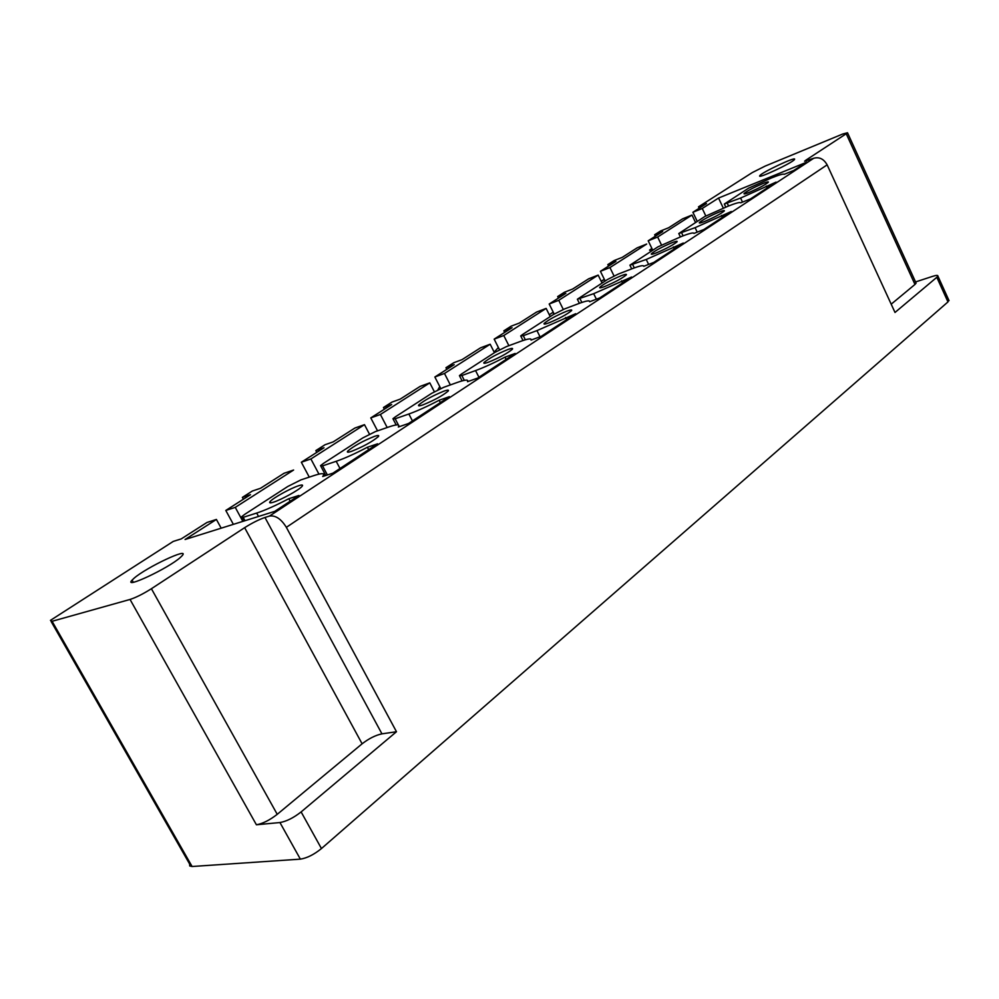 <?xml version="1.0" encoding="UTF-8"?>
<svg xmlns="http://www.w3.org/2000/svg" width="999" height="999" viewBox="0 0 999 999"><rect width="100%" height="100%" fill="white"/><g stroke="black" fill="none" stroke-linecap="round" stroke-linejoin="round"><path stroke-width="1.5" d="M847.502 132.755L916.095 283.154L914.972 284.44L846.228 133.754L847.502 132.755L842.744 134.003L765.184 166.084L752.347 172.54L698.488 206.843L699.163 208.267M256.406 824.774C262.749 823.651 269.693 820.167 277.235 814.322L362.113 743.805C368.931 738.523 375.537 735.214 381.943 733.853L396.478 731.73L301.124 811.925C293.544 817.856 286.488 821.39 279.945 822.539L256.406 824.774L130.045 599.45L52.085 621.291L50.462 620.354L173.264 541.408L181.269 538.886L206.98 522.465L216.408 519.443L221.179 528.171M301.124 811.925L321.453 848.563C313.986 854.607 306.955 858.129 300.362 859.14L192.095 866.508L189.735 865.971L189.623 864.023L51.136 621.515M130.045 599.45C136.089 597.464 143.219 593.881 151.411 588.723L244.643 527.672C252.035 523.014 258.803 519.617 264.96 517.47L269.518 516.046C275.537 515.172 281.156 518.931 286.351 527.335L396.478 731.73M242.857 521.366L235.252 507.38L225.799 510.452L250.487 494.692L242.382 497.377L243.394 499.225M235.252 507.38L293.606 470.029L284.066 473.264L260.502 488.299L252.385 491.008L242.382 497.377M318.943 474.125L310.889 458.966L301.336 462.237L324.013 447.764L315.834 450.599L316.77 452.372M310.889 458.966L364.485 424.662L369.468 434.178M315.834 450.599L325.025 444.742L333.204 441.883L354.882 428.047L364.485 424.662M387.187 427.522L380.394 414.485L370.779 417.907L391.683 404.558L383.466 407.505L384.365 409.228M380.394 414.485L429.795 382.867L434.353 391.733M383.466 407.505L391.945 402.11L400.162 399.138L420.167 386.376L429.795 382.867M450.349 384.927L444.48 373.464L434.852 376.998L454.183 364.66L445.954 367.707L446.803 369.368M444.48 373.464L490.172 344.23L494.443 352.697M445.954 367.707L453.796 362.712L462.025 359.652L480.544 347.827L490.172 344.23M508.891 345.691L503.771 335.527L494.155 339.136L512.075 327.697L503.858 330.819L504.67 332.43M503.771 335.527L546.141 308.404L550.212 316.596M503.858 330.819L511.151 326.173L519.355 323.052L536.55 312.075L546.141 308.404M563.286 309.44L558.766 300.312L549.188 304.008L565.859 293.369L557.679 296.541L558.453 298.102M558.766 300.312L598.176 275.1L602.06 283.029M557.679 296.541L564.46 292.22L572.627 289.048L588.636 278.821L598.176 275.1M614.023 275.949L609.939 267.57L600.411 271.303L615.946 261.388L607.817 264.598L608.553 266.109M609.939 267.57L646.678 244.056L637.212 247.814L622.265 257.355L614.148 260.564L607.817 264.598M661.425 244.855L657.654 237.025L648.201 240.796L662.712 231.531L654.645 234.765L655.356 236.239M657.654 237.025L691.995 215.047L695.554 222.515M654.645 234.765L660.564 230.994L668.631 227.76L682.604 218.843L691.995 215.047M697.252 221.403L692.894 212.263L706.48 203.596L698.488 206.843M321.453 848.563L947.964 301.923L936.812 277.31L895.004 312.462L827.135 164.847C823.763 158.916 819.28 156.718 813.698 158.279L269.518 516.046M705.794 215.909L702.26 208.479L718.543 198.052L805.956 162.487L793.905 170.392L784.203 174.326C783.403 173.651 779.133 174.862 771.428 177.959L748.576 188.174L724.325 204.033L740.584 198.052L776.048 182.13L750.486 198.913L740.671 202.834C740.097 201.96 735.913 203.072 728.121 206.156L704.794 216.521L678.771 233.541L695.079 227.672L731.33 211.501L703.895 229.508L693.968 233.416C693.668 232.317 689.572 233.304 681.718 236.363L657.904 246.878L629.907 265.185L646.241 259.465L683.304 243.032L653.783 262.425L643.756 266.296C643.756 264.947 639.797 265.796 631.868 268.818L618.344 274.051L607.567 279.47L577.372 299.225L593.668 293.681L631.58 277.01L599.712 297.939L589.597 301.748C589.959 300.112 586.151 300.786 578.184 303.771L564.572 308.928L553.384 314.548L522.627 334.453L520.704 335.939L523.289 335.689L536.95 330.607L575.711 313.698L541.196 336.363L531.031 340.097C531.818 338.137 528.209 338.611 520.204 341.508L506.518 346.566L494.892 352.41L461.625 373.938L459.428 375.636L461.85 375.537L475.549 370.579C483.978 367.482 493.793 362.999 504.994 357.155L515.172 353.459L477.697 378.072L467.495 381.705C468.768 379.358 465.397 379.595 457.38 382.405L443.681 387.325L431.556 393.406L395.454 416.783L392.932 418.718L395.167 418.781L408.866 413.998C417.307 410.976 427.41 406.393 439.173 400.249L449.375 396.665L408.504 423.501L398.314 427.01C400.149 424.213 397.09 424.163 389.098 426.86L375.399 431.593L362.774 437.937L323.451 463.399L320.529 465.646L322.552 465.871L336.188 461.301C344.63 458.404 355.032 453.721 367.395 447.252L377.572 443.818L332.854 473.189L322.702 476.511C325.224 473.201 322.527 472.814 314.598 475.362L300.974 479.857L287.774 486.488L244.78 514.323L241.383 516.933L243.169 517.345L256.681 513.061C265.072 510.327 275.786 505.531 288.811 498.701L298.926 495.467L274.7 511.388L185.077 539.497L216.408 519.443M692.894 212.263L702.26 208.479M723.288 208.092L718.543 198.052M767.17 187.962L766.283 186.064M722.389 217.37L721.465 215.409M674.3 248.951L673.338 246.928M622.539 282.942L621.515 280.856M566.645 319.643L565.571 317.482M506.131 359.39L504.994 357.155M440.372 402.585L439.173 400.249M368.668 449.675L367.395 447.252M290.172 501.223L288.811 498.701M225.799 510.452L233.366 524.35M134.028 578.259L132.093 580.119C122.69 589.797 168.731 568.181 180.444 557.367L182.068 555.781C190.846 546.428 146.466 567.232 134.028 578.259M762.911 183.516C753.558 187.55 747.289 190.871 744.08 193.506C743.593 194.305 745.366 193.906 749.4 192.308C758.803 188.249 765.122 184.902 768.331 182.268C768.805 181.468 766.995 181.88 762.911 183.516M621.341 275.674C611.088 279.982 603.908 283.841 599.8 287.25C599.113 288.249 600.711 288.024 604.607 286.563C614.934 282.23 622.152 278.346 626.286 274.925C626.947 273.926 625.299 274.176 621.341 275.674M566.82 311.164C556.231 315.572 548.688 319.655 544.18 323.401C543.419 324.475 544.942 324.313 548.763 322.914C559.428 318.481 567.02 314.385 571.54 310.627C572.302 309.54 570.729 309.727 566.82 311.164M507.917 349.513C496.965 354.021 489.011 358.354 484.04 362.487C483.179 363.648 484.615 363.574 488.361 362.237C499.388 357.717 507.392 353.371 512.375 349.213C513.211 348.039 511.725 348.139 507.917 349.513M444.043 391.096C432.704 395.704 424.288 400.312 418.793 404.907C417.832 406.156 419.168 406.168 422.802 404.92C434.215 400.299 442.682 395.666 448.201 391.059C449.138 389.797 447.752 389.81 444.043 391.096M374.563 436.326C362.824 441.034 353.883 445.954 347.739 451.086C346.678 452.447 347.902 452.547 351.398 451.398C363.224 446.678 372.215 441.733 378.371 436.575C379.42 435.214 378.146 435.127 374.563 436.326M298.701 485.714C290.796 488.161 272.739 498.151 270.105 501.573C268.918 503.034 270.005 503.246 273.351 502.222C281.194 499.85 299.613 489.635 302.123 486.288C303.284 484.815 302.148 484.615 298.701 485.714M656.393 252.859C666.383 248.614 673.276 244.93 677.06 241.808C677.659 240.884 675.948 241.196 671.927 242.745C661.987 246.953 655.144 250.624 651.385 253.734C650.761 254.658 652.434 254.37 656.393 252.859M704.532 221.516C714.223 217.37 720.803 213.861 724.287 211.001C724.824 210.14 723.051 210.502 718.993 212.1C709.365 216.221 702.821 219.705 699.35 222.565C698.801 223.426 700.524 223.077 704.532 221.516M301.336 462.237L309.265 477.122M370.779 417.907L377.547 430.844M434.852 376.998L440.759 388.511M494.155 339.136L499.512 349.762M549.188 304.008L554.183 314.048M600.411 271.303L605.169 281.019M648.201 240.796L652.747 250.212M323.701 474.612L325.062 474.163M323.326 473.963L324.538 473.176M936.812 277.31L937.886 276.061C938.024 275.1 936.263 275.2 932.591 276.361L915.534 281.943M947.964 301.923L948.75 300.025M813.698 158.279L804.595 161.201L806.031 160.077L806.505 161.114M914.972 284.44L891.195 304.183M846.228 133.754L806.031 160.077M759.74 175.762C756.955 179.42 792.519 162.8 794.455 159.528L794.567 159.34C796.653 156.019 761.8 172.39 759.839 175.637L759.74 175.762M437.887 389.86L439.747 386.526M494.155 352.11L498.389 347.515M553.908 314.21L552.959 312.325L549.313 314.772M602.285 282.879L601.148 281.181M604.47 279.595L601.386 281.056M650.386 249.513L651.872 248.401M649.712 250.349L652.322 249.313M52.085 621.291L192.095 866.508M300.362 859.14L279.945 822.539M277.235 814.322L151.411 588.723M827.135 164.847L286.351 527.335M728.571 205.981L727.347 203.371M742.494 202.11L740.584 198.052M683.079 235.839L681.705 232.967M697.215 232.143L695.079 227.672M634.303 267.907L632.742 264.71M648.626 264.41L646.241 259.465M581.855 302.447L580.082 298.863M596.378 299.188L593.668 293.681M525.337 339.785L523.289 335.689M540.034 336.788L536.95 330.607M464.298 380.344L461.85 375.537M478.946 377.247L475.549 370.579M399.275 426.673L398.888 425.924M398.414 425.025L395.167 418.781M412.45 420.916L408.866 413.998M327.385 474.975L322.552 465.871M339.997 468.494L336.188 461.301M244.992 520.704L243.169 517.345M258.516 516.458L256.681 513.061M362.113 743.805L244.643 527.672M381.943 733.853L264.96 517.47M650.324 250.1L652.135 248.926M725.774 207.093L724.437 204.283M680.381 236.9L678.908 233.816M631.705 268.881L630.069 265.509M579.383 303.321L577.547 299.6M523.014 340.522L520.916 336.363M462.1 380.881L459.677 376.123M396.178 424.95L393.219 419.28M325.774 475.512L320.879 466.283M243.669 521.116L241.795 517.682M133.279 582.242L132.093 580.119M600.099 287.874L599.8 287.25M544.542 324.101L544.18 323.401M484.453 363.299L484.04 362.487M419.28 405.844L418.793 404.907M348.326 452.185L347.739 451.086M270.779 502.847L270.105 501.573M949.025 300.624L937.886 276.061M604.308 279.258L602.16 280.644M651.935 248.514L649.562 250.037"/></g></svg>
